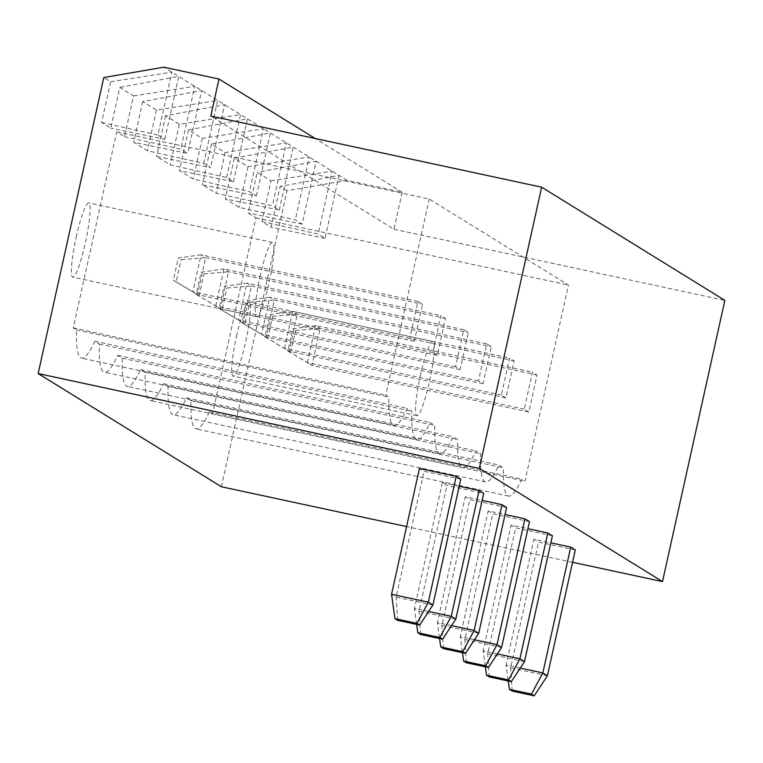 <?xml version="1.0" encoding="UTF-8"?>
<svg xmlns="http://www.w3.org/2000/svg" width="763" height="763" viewBox="0 0 763 763"><rect width="100%" height="100%" fill="white"/><g stroke="black" fill="none" stroke-linecap="round" stroke-linejoin="round"><path stroke-width="0.57" stroke-dasharray="3.81 2.86" d="M221.356 486.746L286.983 190.721L347.051 180.373L402.187 192.238L393.985 229.234L210.788 116.052M393.985 229.234L724.85 300.384M572.565 562.274L406.574 526.575M506.594 507.5L469.836 499.593L465.258 496.761L482.14 500.394M529.503 521.644L492.736 513.737L488.158 510.914L505.039 514.539M552.402 535.798L515.635 527.891L511.057 525.058L527.939 528.692M460.795 479.202L424.037 471.296L419.45 468.463M459.231 486.241L442.359 482.617L446.937 485.44L483.694 493.346M575.302 549.942L538.535 542.035L533.957 539.212L550.838 542.836M402.187 192.238L315.233 138.513M286.983 190.721L280.107 186.477L271.084 227.183L261.928 221.518L270.951 180.821L257.207 172.333L248.185 213.03L255.977 217.846L212.496 413.966L209.291 411.982A137.865 18.455 -77.9 0 1 196.034 428.863A137.865 18.455 -77.9 0 1 190.969 400.661L186.391 397.838A137.865 18.455 -77.9 0 1 173.134 414.71A137.865 18.455 -77.9 0 1 168.07 386.517L163.492 383.684A137.865 18.455 -77.9 0 1 150.235 400.565A137.865 18.455 -77.9 0 1 145.17 372.363L140.583 369.54A137.865 18.455 -77.9 0 1 127.326 386.412A137.865 18.455 -77.9 0 1 122.271 358.219L117.683 355.386A137.865 18.455 -77.9 0 1 104.426 372.268A137.865 18.455 -77.9 0 1 99.371 344.065L94.784 341.242A137.865 18.455 -77.9 0 1 81.527 358.124A137.865 18.455 -77.9 0 1 76.462 329.921L73.258 327.937L116.739 131.818L124.522 136.634L133.544 95.928L119.81 87.44L110.788 128.146L101.622 122.481L110.645 81.784L103.778 77.53M451.553 625.622L437.361 622.579L465.258 496.761M478.706 633.309L441.939 625.402L469.836 499.593M443.456 648.626L441.939 625.402L437.361 622.579L439.564 638.564M474.452 639.775L460.261 636.724L488.158 510.914M501.606 647.453L464.848 639.556L492.736 513.737M466.355 662.77L464.848 639.556L460.261 636.724L462.464 652.708M497.352 653.92L483.16 650.868L511.057 525.058M524.505 661.607L487.748 653.7L515.635 527.891M489.255 676.915L487.748 653.7L483.16 650.868L485.363 666.852M432.907 605.011L396.14 597.105L424.037 471.296M397.657 620.329L396.14 597.105L391.562 594.282M455.807 619.165L419.04 611.258L446.937 485.44M420.556 634.473L419.04 611.258L414.462 608.426L442.359 482.617M428.653 611.478L414.462 608.426L416.655 624.411M520.252 668.073L506.069 665.021L533.957 539.212M547.405 675.751L510.647 667.854L538.535 542.035M512.164 691.068L510.647 667.854L506.069 665.021L508.263 681.006M347.051 180.373L339.03 175.423L280.107 186.477M261.928 221.518L318.219 234.088L325.086 238.333L339.03 175.423L163.845 67.192M110.645 81.784L171.856 72.142L157.912 135.051L164.779 139.295L110.788 128.146M325.086 238.333L271.084 227.183M101.622 122.481L157.912 135.051M270.951 180.821L332.163 171.179L318.219 234.088M124.522 136.634L180.812 149.195L187.679 153.439L133.687 142.29L147.421 150.778L203.711 163.349L210.588 167.593L156.587 156.444L170.33 164.932L226.611 177.493L233.488 181.737L179.486 170.588L193.23 179.076L249.511 191.637L256.387 195.891L202.386 184.732L216.129 193.23L272.42 205.791L279.287 210.035L225.285 198.885L239.029 207.374L295.319 219.935L302.186 224.179L316.13 161.279L257.207 172.333M164.779 139.295L178.733 76.386L119.81 87.44M302.186 224.179L248.185 213.03M133.544 95.928L194.756 86.286L180.812 149.195M116.739 131.818L429.216 199.009L568.454 285.038L524.973 481.157L521.768 479.174A137.865 18.455 -77.9 0 1 508.511 496.055A137.865 18.455 -77.9 0 1 503.446 467.853L498.868 465.02A137.865 18.455 -77.9 0 1 485.611 481.901A137.865 18.455 -77.9 0 1 480.547 453.708L475.969 450.876A137.865 18.455 -77.9 0 1 462.712 467.757A137.865 18.455 -77.9 0 1 457.647 439.555L453.069 436.722A137.865 18.455 -77.9 0 1 439.812 453.603A137.865 18.455 -77.9 0 1 434.748 425.411L430.17 422.578A137.865 18.455 -77.9 0 1 416.913 439.459A137.865 18.455 -77.9 0 1 411.848 411.257L407.27 408.434A137.865 18.455 -77.9 0 1 394.013 425.306A137.865 18.455 -77.9 0 1 388.949 397.113L385.744 395.129L429.216 199.009M255.977 217.846L568.454 285.038M212.496 413.966L524.973 481.157M209.291 411.982L521.768 479.174M73.258 327.937L385.744 395.129M190.969 400.661L503.446 467.853M76.462 329.921L388.949 397.113M186.391 397.838L498.868 465.02M94.784 341.242L407.27 408.434M168.07 386.517L480.547 453.708M99.371 344.065L411.848 411.257M163.492 383.684L475.969 450.876M117.683 355.386L430.17 422.578M145.17 372.363L457.647 439.555M122.271 358.219L434.748 425.411M140.583 369.54L453.069 436.722M236.501 336.235A37.94 5.074 -77.9 0 1 249.053 301.967A37.94 5.074 -77.9 0 1 246.039 340.126A37.94 5.074 -77.9 0 1 233.096 376.159A37.94 5.074 -77.9 0 1 236.501 336.235M76.195 237.198A37.94 5.074 -77.9 0 1 88.746 202.929A37.94 5.074 -77.9 0 1 85.742 241.089A37.94 5.074 -77.9 0 1 72.8 277.122A37.94 5.074 -77.9 0 1 76.195 237.198M279.287 210.035L293.23 147.125L234.308 158.179L248.051 166.668L309.263 157.035L295.319 219.935M256.387 195.891L270.331 132.981L211.408 144.035L225.152 152.524L286.363 142.881L272.42 205.791M203.711 163.349L217.655 100.439L156.453 110.072L142.71 101.584L201.632 90.539L187.679 153.439M233.488 181.737L247.431 118.828L188.509 129.882L202.252 138.37L263.464 128.737L249.511 191.637M226.611 177.493L240.564 114.584L179.353 124.226L165.609 115.738L224.532 104.684L210.588 167.593M142.71 101.584L133.687 142.29M156.453 110.072L147.421 150.778M165.609 115.738L156.587 156.444M179.353 124.226L170.33 164.932M188.509 129.882L179.486 170.588M202.252 138.37L193.23 179.076M211.408 144.035L202.386 184.732M225.152 152.524L216.129 193.23M234.308 158.179L225.285 198.885M248.051 166.668L239.029 207.374M437.247 355.424L432.659 352.601L440.871 315.596L445.449 318.429L437.247 355.424L220.345 308.786L215.767 305.963L223.969 268.957L440.871 315.596M463.77 329.74L468.348 332.573L460.146 369.578L455.568 366.745L463.77 329.74L246.869 283.102L251.447 285.934L468.348 332.573M505.945 397.876L501.367 395.043L509.57 358.038L514.148 360.87L505.945 397.876L289.043 351.238L284.465 348.405L292.668 311.399L509.57 358.038M486.67 343.894L491.248 346.717L483.046 383.722L478.468 380.899L486.67 343.894L269.768 297.255L274.346 300.088L491.248 346.717M417.971 301.442L422.549 304.275L414.347 341.28L409.76 338.448L417.971 301.442L201.07 254.804L205.648 257.636L422.549 304.275M528.845 412.02L524.267 409.187L532.469 372.191L537.047 375.014L528.845 412.02L311.943 365.382L307.365 362.559L315.567 325.553L532.469 372.191M420.308 375.758A37.94 5.074 -77.9 0 1 432.869 341.49A37.94 5.074 -77.9 0 1 429.855 379.65A37.94 5.074 -77.9 0 1 416.913 415.682A37.94 5.074 -77.9 0 1 420.308 375.758M260.002 276.721A37.94 5.074 -77.9 0 1 272.563 242.453A37.94 5.074 -77.9 0 1 269.549 280.612A37.94 5.074 -77.9 0 1 256.606 316.645A37.94 5.074 -77.9 0 1 260.002 276.721M432.659 352.601L215.767 305.963L196.263 294.384L201.184 272.181L223.969 268.957L228.547 271.79L445.449 318.429M196.263 294.384L220.345 308.786L228.547 271.79L203.931 273.879L201.184 272.181M460.146 369.578L243.244 322.94L251.447 285.934L226.83 288.023L224.084 286.325L246.869 283.102L238.666 320.107L243.244 322.94L221.909 310.226L226.83 288.023M455.568 366.745L238.666 320.107L219.162 308.529L224.084 286.325M501.367 395.043L284.465 348.405L264.961 336.826L269.892 314.623L292.668 311.399L297.246 314.232L514.148 360.87M264.961 336.826L289.043 351.238L297.246 314.232L272.639 316.321L269.892 314.623M483.046 383.722L266.144 337.084L274.346 300.088L249.739 302.177L246.983 300.479L269.768 297.255L261.566 334.261L266.144 337.084L244.818 324.38L249.739 302.177M478.468 380.899L261.566 334.261L242.062 322.682L246.983 300.479M414.347 341.28L197.445 294.642L205.648 257.636L181.031 259.725L178.284 258.028L201.07 254.804L192.867 291.809L197.445 294.642L176.11 281.929L181.031 259.725M409.76 338.448L192.867 291.809L173.363 280.231L178.284 258.028M524.267 409.187L307.365 362.559L287.87 350.98L292.792 328.777L315.567 325.553L320.155 328.376L537.047 375.014M287.87 350.98L311.943 365.382L320.155 328.376L295.539 330.474L292.792 328.777M199.009 296.082L203.931 273.879M221.909 310.226L219.162 308.529M267.718 338.524L272.639 316.321M244.818 324.38L242.062 322.682M176.11 281.929L173.363 280.231M290.617 352.678L295.539 330.474M508.511 496.055L196.034 428.863M394.013 425.306L81.527 358.124M485.611 481.901L173.134 414.71M416.913 439.459L104.426 372.268M462.712 467.757L150.235 400.565M439.812 453.603L127.326 386.412M432.869 341.49L249.053 301.967M416.913 415.682L233.096 376.159M272.563 242.453L88.746 202.929M256.606 316.645L72.8 277.122"/><path stroke-width="1.14" d="M479.298 468.425L662.503 581.606L724.85 300.384L541.644 187.193L479.298 468.425L38.15 373.565L103.778 77.53L163.845 67.192L218.991 79.047L210.788 116.052L541.644 187.193M406.574 526.575L221.356 486.746L38.15 373.565M662.503 581.606L572.565 562.274M478.706 633.309L474.128 630.476L462.769 651.669L465.516 653.366L478.706 633.309L506.594 507.5L502.016 504.667L482.14 500.394M501.606 647.453L497.028 644.63L485.669 665.813L488.415 667.511L501.606 647.453L529.503 521.644L524.915 518.821L505.039 514.539M524.505 661.607L519.927 658.774L508.568 679.967L511.315 681.664L524.505 661.607L552.402 535.798L547.815 532.965L527.939 528.692M460.795 479.202L456.217 476.37L419.45 468.463L391.562 594.282L428.329 602.179L432.907 605.011L460.795 479.202M442.616 639.213L439.869 637.515L417.809 632.775L420.556 634.473L442.616 639.213L455.807 619.165L483.694 493.346L479.116 490.523L459.231 486.241M547.405 675.751L542.827 672.928L531.468 694.111L534.214 695.808L547.405 675.751L575.302 549.942L570.714 547.109L550.838 542.836M315.233 138.513L218.991 79.047M502.016 504.667L474.128 630.476L451.553 625.622M524.915 518.821L497.028 644.63L474.452 639.775M547.815 532.965L519.927 658.774L497.352 653.92M456.217 476.37L428.329 602.179L416.97 623.371L394.91 618.631L391.562 594.282M455.807 619.165L451.229 616.332L428.653 611.478M479.116 490.523L451.229 616.332L439.869 637.515M570.714 547.109L542.827 672.928L520.252 668.073M462.769 651.669L440.709 646.929L439.564 638.564M465.516 653.366L443.456 648.626L440.709 646.929M485.669 665.813L463.608 661.073L462.464 652.708M488.415 667.511L466.355 662.77L463.608 661.073M508.568 679.967L486.508 675.217L485.363 666.852M511.315 681.664L489.255 676.915L486.508 675.217M416.97 623.371L419.717 625.069L432.907 605.011M419.717 625.069L397.657 620.329L394.91 618.631M417.809 632.775L416.655 624.411M531.468 694.111L509.407 689.37L508.263 681.006M534.214 695.808L512.164 691.068L509.407 689.37"/></g></svg>
